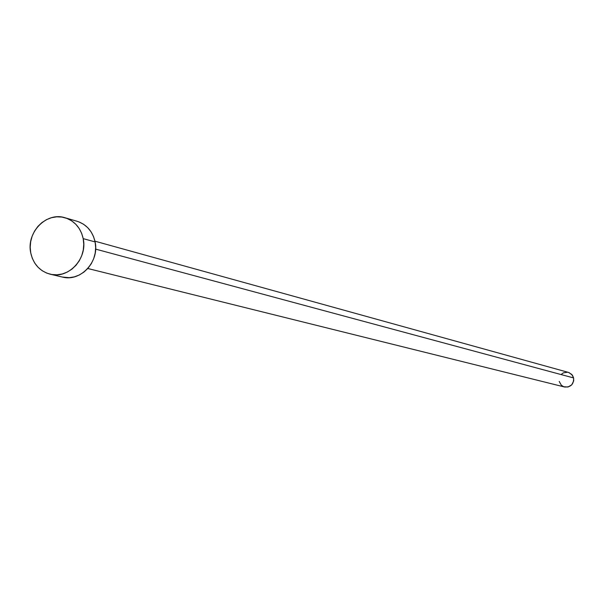 <?xml version="1.0" encoding="UTF-8"?>
<svg xmlns="http://www.w3.org/2000/svg" width="604" height="604" viewBox="0 0 604 604"><rect width="100%" height="100%" fill="white"/><g stroke="black" fill="none" stroke-linecap="round" stroke-linejoin="round"><path stroke-width="0.91" d="M87.776 268.501L564.589 387.005C570.818 387.33 573.83 384.303 573.619 377.938L95.628 249.112L573.619 377.938L571.777 374.427L568.424 372.396L94.956 241.192M50.298 274.224L62.439 277.07C80.498 282.106 99.645 261.592 95.107 241.917L83.201 238.633C87.784 258.527 68.433 279.29 50.192 274.201C39.811 271.256 33.326 264.159 30.736 252.902C26.093 232.525 46.493 211.521 65.021 217.757C74.685 220.988 80.747 227.942 83.201 238.633L95.107 241.917C92.669 231.355 86.666 224.477 77.101 221.275L65.141 217.787M79.033 221.932L83.646 224.311L87.708 227.64L91.045 231.793L93.544 236.617L95.107 241.917L95.659 247.497L95.19 253.136L93.711 258.618L91.279 263.729L87.995 268.267L83.979 272.057L79.396 274.956L74.413 276.851L69.241 277.674L62.325 277.04M30.736 252.902L30.2 247.293L30.683 241.63L32.171 236.126L34.602 230.992L37.886 226.417L41.91 222.589L46.5 219.645L51.499 217.697L56.716 216.828L61.94 217.07L66.976 218.422L71.634 220.822L75.734 224.182L79.109 228.387L81.631 233.265L83.201 238.633L83.76 244.273L83.284 249.981L81.782 255.522L79.328 260.694L76.006 265.284L71.951 269.12L67.316 272.049L62.288 273.974L57.063 274.805L51.831 274.526L46.802 273.136L42.167 270.705L38.105 267.315L34.768 263.11L32.284 258.24L30.736 252.902M569.066 372.608L572.449 375.258L573.619 377.938L573.694 380.882L571.761 384.816L568.024 387.013L563.743 386.741L561.312 385.193L559.198 381.411M561.056 374.54L563.411 372.819L567.669 372.23"/></g></svg>
